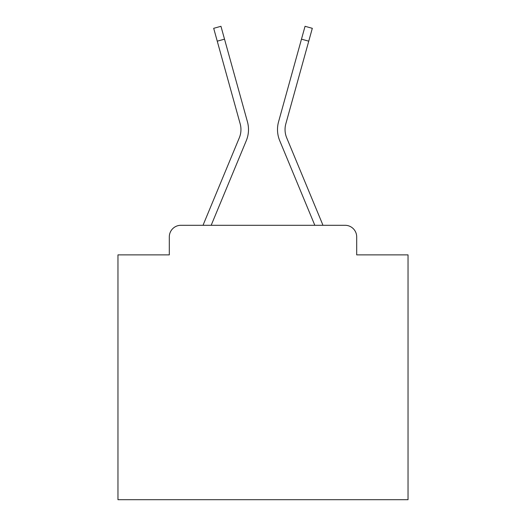 <?xml version="1.0" encoding="UTF-8"?>
<svg xmlns="http://www.w3.org/2000/svg" width="526" height="526" viewBox="0 0 526 526"><rect width="100%" height="100%" fill="white"/><g stroke="black" fill="none" stroke-linecap="round" stroke-linejoin="round"><path stroke-width="0.79" d="M169.306 236.891L169.306 254.88L169.306 236.891A11.605 11.605 0 0 1 180.911 225.292L203.102 225.292A36.55 36.55 0 0 1 204.003 222.886L239.317 137.792A21.467 21.467 0 0 0 240.172 123.827L213.688 28.319L220.953 26.3L224.523 39.161L217.251 41.173M356.694 254.88L356.694 236.891L356.694 254.88L408.038 254.88L408.038 499.7L117.962 499.7L117.962 254.88L169.306 254.88M356.694 236.891A11.605 11.605 0 0 0 345.089 225.292L180.911 225.292M224.523 39.161L247.444 121.815A29.009 29.009 0 0 1 246.28 140.685L211.176 225.292L246.28 140.685L211.176 225.292L246.28 140.685L211.176 225.292L246.28 140.685L211.176 225.292L246.28 140.685L211.176 225.292L246.28 140.685L211.176 225.292L246.28 140.685L211.176 225.292L246.28 140.685L211.176 225.292L246.28 140.685L211.176 225.292L246.28 140.685L211.176 225.292L246.28 140.685L211.176 225.292L246.28 140.685L211.176 225.292L246.28 140.685L211.176 225.292L246.28 140.685L211.176 225.292L246.28 140.685L211.176 225.292L246.28 140.685L211.176 225.292L246.28 140.685L211.176 225.292L314.824 225.292L279.72 140.685A29.009 29.009 0 0 1 278.556 121.815L305.047 26.3L312.312 28.319L308.749 41.173L301.477 39.161M286.683 137.792A21.467 21.467 0 0 1 285.828 123.827A21.467 21.467 0 0 0 286.683 137.792A21.467 21.467 0 0 1 285.828 123.827A21.467 21.467 0 0 0 286.683 137.792A21.467 21.467 0 0 1 285.828 123.827A21.467 21.467 0 0 0 286.683 137.792A21.467 21.467 0 0 1 285.828 123.827A21.467 21.467 0 0 0 286.683 137.792A21.467 21.467 0 0 1 285.828 123.827A21.467 21.467 0 0 0 286.683 137.792A21.467 21.467 0 0 1 285.828 123.827A21.467 21.467 0 0 0 286.683 137.792A21.467 21.467 0 0 1 285.828 123.827A21.467 21.467 0 0 0 286.683 137.792A21.467 21.467 0 0 1 285.828 123.827A21.467 21.467 0 0 0 286.683 137.792A21.467 21.467 0 0 1 285.828 123.827A21.467 21.467 0 0 0 286.683 137.792A21.467 21.467 0 0 1 285.828 123.827A21.467 21.467 0 0 0 286.683 137.792A21.467 21.467 0 0 1 285.828 123.827A21.467 21.467 0 0 0 286.683 137.792A21.467 21.467 0 0 1 285.828 123.827A21.467 21.467 0 0 0 286.683 137.792A21.467 21.467 0 0 1 285.828 123.827A21.467 21.467 0 0 0 286.683 137.792A21.467 21.467 0 0 1 285.828 123.827A21.467 21.467 0 0 0 286.683 137.792A21.467 21.467 0 0 1 285.828 123.827A21.467 21.467 0 0 0 286.683 137.792A21.467 21.467 0 0 1 285.828 123.827A21.467 21.467 0 0 0 286.683 137.792L321.997 222.886A36.55 36.55 0 0 1 322.898 225.292L345.089 225.292M239.317 137.792A21.467 21.467 0 0 0 240.172 123.827A21.467 21.467 0 0 1 239.317 137.792A21.467 21.467 0 0 0 240.172 123.827A21.467 21.467 0 0 1 239.317 137.792A21.467 21.467 0 0 0 240.172 123.827A21.467 21.467 0 0 1 239.317 137.792A21.467 21.467 0 0 0 240.172 123.827A21.467 21.467 0 0 1 239.317 137.792A21.467 21.467 0 0 0 240.172 123.827A21.467 21.467 0 0 1 239.317 137.792A21.467 21.467 0 0 0 240.172 123.827A21.467 21.467 0 0 1 239.317 137.792A21.467 21.467 0 0 0 240.172 123.827A21.467 21.467 0 0 1 239.317 137.792A21.467 21.467 0 0 0 240.172 123.827A21.467 21.467 0 0 1 239.317 137.792A21.467 21.467 0 0 0 240.172 123.827A21.467 21.467 0 0 1 239.317 137.792A21.467 21.467 0 0 0 240.172 123.827A21.467 21.467 0 0 1 239.317 137.792A21.467 21.467 0 0 0 240.172 123.827A21.467 21.467 0 0 1 239.317 137.792A21.467 21.467 0 0 0 240.172 123.827A21.467 21.467 0 0 1 239.317 137.792A21.467 21.467 0 0 0 240.172 123.827A21.467 21.467 0 0 1 239.317 137.792A21.467 21.467 0 0 0 240.172 123.827A21.467 21.467 0 0 1 239.317 137.792A21.467 21.467 0 0 0 240.172 123.827A21.467 21.467 0 0 1 239.317 137.792A21.467 21.467 0 0 0 240.172 123.827M314.824 225.292L279.72 140.685L314.824 225.292M285.828 123.827L308.749 41.173"/></g></svg>
